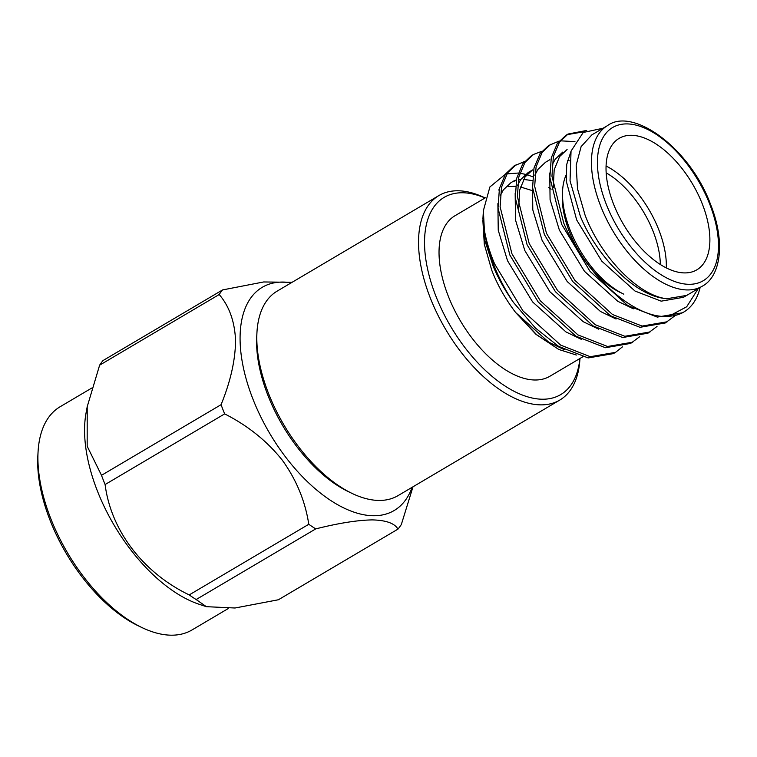 <?xml version="1.0" encoding="UTF-8"?>
<svg xmlns="http://www.w3.org/2000/svg" width="757" height="757" viewBox="0 0 757 757"><rect width="100%" height="100%" fill="white"/><g stroke="black" fill="none" stroke-linecap="round" stroke-linejoin="round"><path stroke-width="1.14" d="M485.029 197.984A114.534 60.03 59.4 0 0 435.758 295.807A114.534 60.03 59.4 0 0 519.321 393.782A114.534 60.03 59.4 0 0 579.881 358.525M579.957 358.477L579.928 358.95A118.783 62.254 -120.6 0 1 559.745 400.093A118.783 62.254 -120.6 0 1 430.175 297.643A118.783 62.254 -120.6 0 1 438.899 195.561A118.783 62.254 -120.6 0 1 484.679 197.738L485.105 197.937M352.213 493.488L348.58 491.747A114.534 60.03 -120.6 0 1 267.789 395.05A114.534 60.03 -120.6 0 1 256.737 336.288L256.964 332.266A118.783 62.254 59.4 0 0 268.432 393.205A118.783 62.254 59.4 0 0 352.213 493.488A118.783 62.254 59.4 0 0 397.993 495.655L559.745 400.093M438.899 195.561L277.157 291.123A118.783 62.254 59.4 0 0 256.964 332.266M606.083 166.02A76.362 40.017 -120.6 0 1 658.864 229.958A76.362 40.017 -120.6 0 1 666.292 267.921M623.825 294.18A76.362 40.017 -120.6 0 1 569.964 229.712A76.362 40.017 -120.6 0 1 562.593 190.537A76.362 40.017 -120.6 0 1 565.981 175.34M562.593 190.537L562.366 194.558A72.114 37.793 59.4 0 0 569.321 231.557A72.114 37.793 59.4 0 0 620.191 292.448M660.331 264.534A72.114 37.793 59.4 0 0 653.282 231.784A72.114 37.793 59.4 0 0 606.177 172.87M613.511 203.983A76.362 40.017 59.4 0 0 696.8 269.852A76.362 40.017 59.4 0 0 702.411 204.229A76.362 40.017 59.4 0 0 619.122 138.361A76.362 40.017 59.4 0 0 613.511 203.983M485.388 197.776L455.004 215.726A93.234 48.864 59.4 0 0 448.163 295.845A93.234 48.864 59.4 0 0 549.856 376.267L582.653 356.888M482.852 220.221L484.3 244.237L491.709 270.117C497.283 284.689 505.26 298.826 515.659 312.537L535.994 334.367L558.836 349.488L536.685 334.726L515.659 312.537L548.636 342.117L564.239 349.649M531.546 190.386L520.428 186.951M515.46 186.317L508.184 186.61M499.166 189.666L498.56 190.007M591.87 134.869L581.121 146.621L576.172 165.215L577.515 188.786L585.019 214.979C600.415 255.951 636.769 293.867 664.693 298.457L666.718 298.76L686.722 295.4L702.269 286.212A93.234 48.864 -120.6 0 1 600.575 205.79A93.234 48.864 -120.6 0 1 607.426 125.671C632.795 106.586 690.176 148.334 710.605 204.541C725.651 241.947 720.882 276.381 702.269 286.212M700.13 287.48A106.056 55.583 -120.6 0 1 683.845 311.998L682.521 312.773L657.284 317.098L627.685 305.516L590.006 271.318L561.666 224.356L549.856 177.431L551.276 157.806L557.379 143.366L565.99 135.266L568.091 134.027L586.703 130.441M567.05 134.67L584.461 131.671M698.247 288.587L686.675 306.784L668.857 316.237C634.697 320.164 584.754 273.949 563.757 223.116L551.957 176.192L553.367 156.567L559.47 142.127L568.091 134.027M484.376 230.232A106.056 55.583 59.4 0 0 493.64 264.543A106.056 55.583 59.4 0 0 513.464 302.422L535.341 327.961L558.562 346.356L588.161 357.938L613.397 353.614L615.498 352.374L590.252 356.698L560.663 345.116L522.983 310.919L494.633 263.956C489.836 252.668 486.42 241.426 484.376 230.232L483.373 210.692L489.883 186.96L505.298 174.337M639.75 336.647L630.676 343.404L605.439 347.728L575.84 336.146L538.161 301.948L509.821 254.986L498.021 208.061L499.431 188.436L505.534 173.987L514.145 165.887L524.592 161.478M632.776 342.164L607.54 346.488L577.941 334.906L540.261 300.709L511.921 253.746L500.112 206.822L501.531 187.197L507.635 172.747L516.246 164.648M657.029 326.447L647.964 333.194L622.718 337.518L593.119 325.936L555.449 291.738L527.099 244.776L515.299 197.851L516.709 178.226L522.813 163.777L531.423 155.677M650.055 331.954L624.818 336.278L595.22 324.696L557.54 290.499L529.2 243.536L517.391 196.612L518.81 176.987L524.913 162.537L533.524 154.447L541.87 151.268M674.307 316.237L665.242 322.984L639.996 327.308L610.407 315.726L572.727 281.528L544.378 234.566L532.578 187.641L533.997 168.016L540.091 153.576L548.711 145.476L559.158 141.057M667.333 321.744L642.097 326.068L612.498 314.486L574.828 280.289L546.478 233.326L534.679 186.402L536.088 166.777L542.192 152.337L550.803 144.237M560.426 140.83L574.96 141.606M622.462 346.857L615.498 352.374M604.086 128.018L583.212 132.484L571.043 151.126L570.04 180.838L580.42 216.493C597.538 257.673 635.615 295.495 664.693 298.457M483.382 210.692L482.919 218.65L484.953 240.698L493.11 266.095C498.352 278.557 505.137 290.669 513.464 302.422M506.878 173.873L518.176 173.05M519.813 173.23L525.528 174.347M526.825 174.697L532.691 176.712M576.37 355.033L558.836 349.488M38.077 451.655L37.85 455.667A125.397 65.717 59.4 0 0 49.953 519.993A125.397 65.717 59.4 0 0 138.399 625.869L142.032 627.6A129.636 67.941 -120.6 0 1 50.596 518.148A129.636 67.941 -120.6 0 1 38.077 451.655A129.636 67.941 -120.6 0 1 60.115 406.746L91.729 388.067M206.358 606.679L196.158 599.535A150.217 78.728 59.4 0 1 189.212 594.917L308.78 524.279A150.217 78.728 59.4 0 0 315.726 528.897C338.616 523.144 357.484 520.144 372.33 519.898C386.165 520.258 394.709 523.333 397.964 529.124L278.396 599.762L235.02 608.003L206.358 606.679L198.977 604.218A129.636 67.941 -120.6 0 1 97.246 490.583A129.636 67.941 -120.6 0 1 86.043 413.057L87.206 406.708L99.631 365.167A150.217 78.728 59.4 0 1 102.99 360.578L222.558 289.931L263.635 281.964L292.088 282.304M87.206 406.708L87.169 446.214L101.504 475.32A150.217 78.728 59.4 0 0 103.255 479.929A150.217 78.728 59.4 0 0 105.1 484.537C110.948 530.449 142.884 572.595 189.212 594.917M412.092 487.328A129.636 67.941 -120.6 0 1 338.341 505.108A129.636 67.941 -120.6 0 1 252.781 398.693A129.636 67.941 -120.6 0 1 291.256 282.796M222.558 289.931A150.217 78.728 59.4 0 0 219.199 294.52L99.631 365.167M308.78 524.279C305.222 501.068 296.365 479.654 282.2 460.057C267.032 441.057 247.851 425.671 224.668 413.89A150.217 78.728 -120.6 0 1 222.813 409.291A150.217 78.728 -120.6 0 1 221.072 404.683C230.525 381.509 235.351 360.133 235.559 340.574C234.746 321.621 229.295 306.263 219.199 294.52M228.217 608.571L191.994 629.966A129.636 67.941 -120.6 0 1 142.032 627.6M224.668 413.89L105.1 484.537M315.726 528.897L196.158 599.535M413 486.789L401.324 524.535A150.217 78.728 59.4 0 1 397.964 529.124M101.504 475.32L221.072 404.683M683.845 311.998A106.056 55.583 -120.6 0 1 668.857 316.237M553.244 187.878L554.181 169.814L559.584 156.595L567.088 149.517M518.687 208.298L519.614 190.234L525.017 177.015L532.521 169.937L528.206 172.492L520.702 179.57L517.533 185.418M685.085 296.29L683.524 297.283L661.192 301.163L635.047 291.067L601.749 261.108L576.664 219.927L566.274 181.103L566.728 164.401L570.939 151.532M633.363 308.809L617.759 301.277L584.47 271.318L559.376 230.137L550.084 199.64L549.733 172.993M552.09 165.007L555.26 159.15L562.763 152.072M616.075 319.019L600.481 311.487L567.192 281.528L542.097 240.347L532.796 209.85L532.455 183.203M534.811 175.217L537.981 169.36L545.485 162.282L549.8 159.727M567.561 160.304L569.33 160.815M598.796 329.229L583.202 321.697L549.904 291.738L524.819 250.558L515.517 220.05L515.167 193.413M581.518 339.439L565.924 331.907L532.625 301.948L507.54 260.768L498.238 230.26L497.888 203.624M500.254 195.628L503.424 189.78L510.918 182.702L515.243 180.147M513.151 181.548L516.265 180.412M518.223 179.939L520.702 179.57M523.513 179.428L532.483 180.592M548.759 187.641L551.153 189.136M709.763 204.248A88.995 46.641 59.4 0 0 626.692 123.902A88.995 46.641 59.4 0 0 606.158 203.964A88.995 46.641 59.4 0 0 689.23 284.31A88.995 46.641 59.4 0 0 709.763 204.248M591.87 134.86L607.426 125.671M531.423 155.687L533.524 154.447M683.524 297.283L686.713 295.391"/></g></svg>

